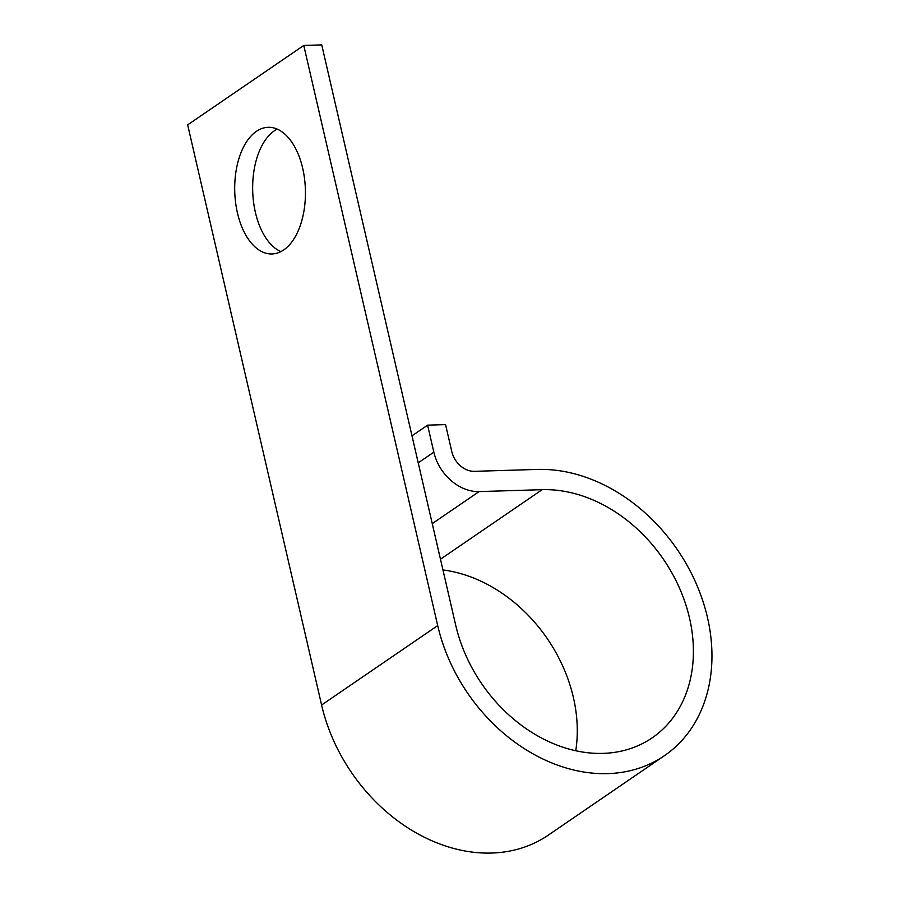<?xml version="1.0" encoding="UTF-8"?>
<svg xmlns="http://www.w3.org/2000/svg" width="898" height="898" viewBox="0 0 898 898"><rect width="100%" height="100%" fill="white"/><g stroke="black" fill="none" stroke-linecap="round" stroke-linejoin="round"><path stroke-width="1.35" d="M280.894 251.62A63.365 35.348 88.3 0 1 255.402 212.411A63.365 35.348 88.3 0 1 277.201 129.11M237.442 212.949A63.365 35.348 -91.7 0 0 271.971 253.966A63.365 35.348 -91.7 0 0 302.693 168.319A63.365 35.348 -91.7 0 0 268.165 127.303A63.365 35.348 -91.7 0 0 237.442 212.949M411.98 435.833L427.605 425.158L433.835 452.154A43.295 33.832 55.6 0 0 479.105 491.576L542.145 489.679A140.93 110.14 -124.4 0 1 679.359 587.786A140.93 110.14 -124.4 0 1 652.15 737.864A140.93 110.14 -124.4 0 1 455.668 625.053L321.731 44.9L303.771 45.439L187.66 124.867L321.596 705.02A162.583 127.056 -124.4 0 0 548.263 835.151L664.374 755.723A162.583 127.056 -124.4 0 1 437.708 625.592L303.771 45.439M427.605 425.158L445.565 424.608L451.795 451.615A21.642 16.916 55.6 0 0 474.425 471.327L537.464 469.43A162.583 127.056 -124.4 0 1 695.759 582.6A162.583 127.056 -124.4 0 1 664.374 755.723M442.95 569.949A140.93 110.14 -124.4 0 1 575.753 750.762M437.708 625.592L321.596 705.02M433.835 452.154L418.221 462.84M479.105 491.576L432.252 523.624M542.145 489.679L440.469 559.23"/></g></svg>

